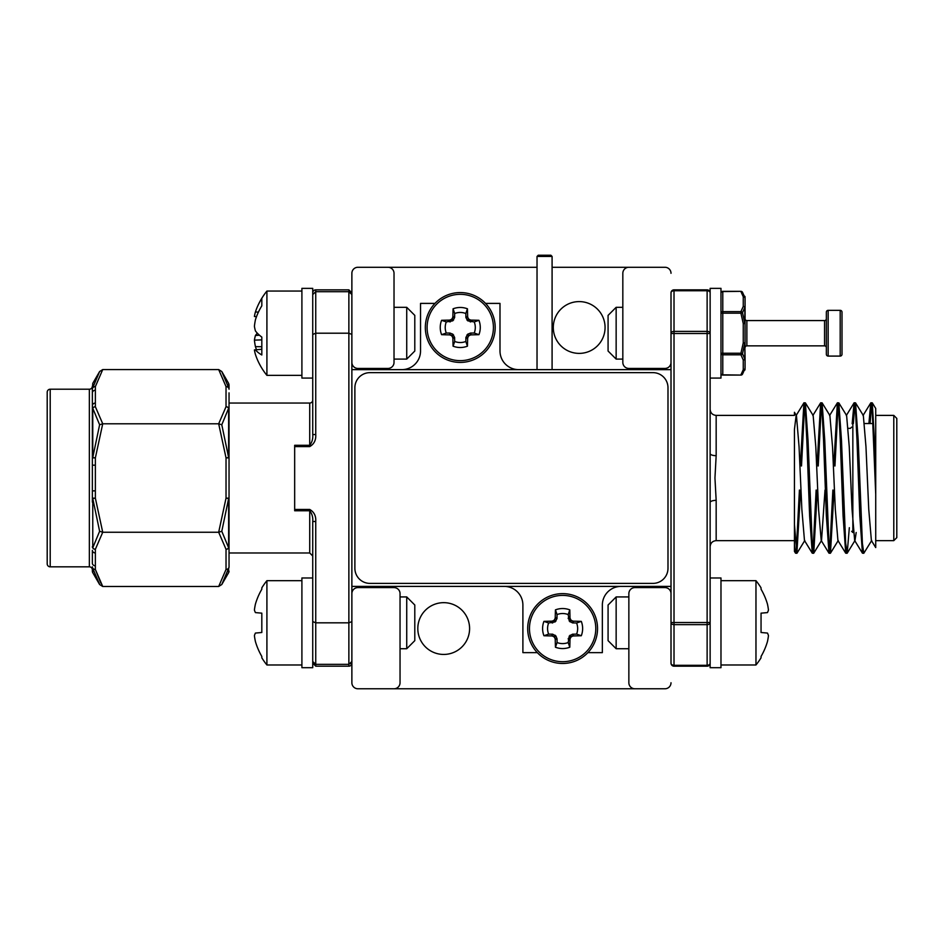 <?xml version="1.0" encoding="UTF-8"?>
<svg xmlns="http://www.w3.org/2000/svg" width="944" height="944" viewBox="0 0 944 944"><rect width="100%" height="100%" fill="white"/><g stroke="black" fill="none" stroke-linecap="round" stroke-linejoin="round"><path stroke-width="1.42" d="M544.558 255.234L538.233 255.234L550.883 255.234L552.087 256.438L537.03 256.438L537.03 369.635M417.814 628.551A25.889 25.889 0 0 1 443.704 602.661A25.889 25.889 0 0 1 469.593 628.551A25.889 25.889 0 0 1 443.704 654.44A25.889 25.889 0 0 1 417.814 628.551M553.29 327.485A25.889 25.889 0 0 1 579.179 301.596A25.889 25.889 0 0 1 605.069 327.485A25.889 25.889 0 0 1 579.179 353.386A25.889 25.889 0 0 1 553.29 327.485M671.007 589.115L671.007 593.634A6.018 6.018 0 0 0 664.977 587.605L634.875 587.605A6.018 6.018 0 0 0 628.857 593.634L628.857 682.748A6.018 6.018 0 0 0 634.875 688.766L664.977 688.766A6.018 6.018 0 0 0 671.007 682.748M634.875 688.766L394.026 688.766A6.018 6.018 0 0 0 400.044 682.748L400.044 593.634A6.018 6.018 0 0 0 394.026 587.605L357.894 587.605A6.018 6.018 0 0 0 351.876 593.634L351.876 586.401L671.007 586.401M351.876 596.938L351.876 682.748A6.018 6.018 0 0 0 357.894 688.766L394.026 688.766M671.007 273.3A6.018 6.018 0 0 0 664.977 267.282L628.857 267.282A6.018 6.018 0 0 0 622.828 273.3L622.828 362.413A6.018 6.018 0 0 0 628.857 368.431L664.977 368.431A6.018 6.018 0 0 0 671.007 362.413M671.007 369.635L351.876 369.635L351.876 273.3A6.018 6.018 0 0 1 357.894 267.282L388.008 267.282A6.018 6.018 0 0 1 394.026 273.3L394.026 362.413A6.018 6.018 0 0 1 388.008 368.431L357.894 368.431A6.018 6.018 0 0 1 351.876 362.413L351.876 359.098M628.857 267.282L552.087 267.282M537.03 267.282L388.008 267.282M474.23 321.928L467.728 320.83L465.935 317.621L465.817 313.514A15.045 15.045 0 0 0 454.701 313.514L454.583 317.621L452.79 320.83L446.288 321.928A15.045 15.045 0 0 0 446.288 333.043L449.816 333.043L452.79 334.152L454.583 337.362L454.701 341.468A15.045 15.045 0 0 0 465.817 341.468L465.935 337.362L467.728 334.152L470.702 333.043L474.23 333.043A15.045 15.045 0 0 0 474.23 321.928L478.938 320.311A20.013 20.013 0 0 1 478.938 334.672A52.581 4.578 180 0 1 471.068 334.872L470.49 334.99A52.274 4.555 157.5 0 1 469.144 335.568L468.342 336.383A52.274 4.555 112.5 0 1 467.764 337.728L467.646 338.294A52.581 4.578 90 0 1 467.445 346.177A20.013 20.013 0 0 1 453.073 346.177A52.581 4.578 -90 0 1 452.872 338.294L452.754 337.728A52.274 4.555 -112.5 0 1 452.176 336.383L451.374 335.568A52.274 4.555 -157.5 0 1 450.028 334.99L449.45 334.872A52.581 4.578 180 0 1 441.58 334.672A20.013 20.013 0 0 1 441.58 320.311A52.581 4.578 -0 0 1 449.45 320.11L450.028 319.981A52.274 4.555 -22.5 0 1 451.374 319.414L452.176 318.6A52.274 4.555 -67.5 0 1 452.754 317.255L452.872 316.688A52.581 4.578 -90 0 1 453.073 308.806A20.013 20.013 0 0 1 467.445 308.806A52.581 4.578 90 0 1 467.646 316.688L467.764 317.255A52.274 4.555 67.5 0 1 468.342 318.6L469.144 319.414A52.274 4.555 22.5 0 1 470.49 319.981L471.068 320.11A52.581 4.578 0 0 1 478.938 320.311M460.259 294.327A33.158 33.158 0 0 1 493.417 327.485A33.158 33.158 0 0 1 460.259 360.643A33.158 33.158 0 0 1 427.101 327.485A33.158 33.158 0 0 1 460.259 294.327M495.187 327.485A34.928 34.928 0 0 1 460.259 362.413A34.928 34.928 0 0 1 425.331 327.485A34.928 34.928 0 0 1 460.259 292.569A34.928 34.928 0 0 1 495.187 327.485M465.817 313.514L467.445 308.806M454.701 313.514L453.073 308.806M474.23 333.043L478.938 334.672M446.288 321.928L441.58 320.311M446.288 333.043L441.58 334.672M454.701 341.468L453.073 346.177M465.817 341.468L467.445 346.177M576.595 622.993L572.489 622.887L569.279 621.081L568.182 614.579A15.045 15.045 0 0 0 557.066 614.579L556.948 618.686L555.143 621.895L548.641 622.993A15.045 15.045 0 0 0 548.641 634.108L552.747 634.226L555.957 636.032L557.066 638.994L557.066 642.534A15.045 15.045 0 0 0 568.182 642.534L569.279 636.032L572.489 634.226L576.595 634.108A15.045 15.045 0 0 0 576.595 622.993L581.303 621.376A20.013 20.013 0 0 1 581.303 635.737A52.581 4.578 180 0 1 573.421 635.937L572.855 636.055A52.274 4.555 157.5 0 1 571.509 636.634L570.695 637.448A52.274 4.555 112.5 0 1 570.129 638.793L569.999 639.359A52.581 4.578 90 0 1 569.798 647.23A20.013 20.013 0 0 1 555.438 647.23A52.581 4.578 -90 0 1 555.237 639.359L555.119 638.793A52.274 4.555 -112.5 0 1 554.541 637.448L553.727 636.634A52.274 4.555 -157.5 0 1 552.382 636.055L551.815 635.937A52.581 4.578 180 0 1 543.933 635.737A20.013 20.013 0 0 1 543.933 621.376A52.581 4.578 -0 0 1 551.815 621.176L552.382 621.046A52.274 4.555 -22.5 0 1 553.727 620.479L554.541 619.665A52.274 4.555 -67.5 0 1 555.119 618.32L555.237 617.742A52.581 4.578 -90 0 1 555.438 609.871A20.013 20.013 0 0 1 569.798 609.871A52.581 4.578 90 0 1 569.999 617.742L570.129 618.32A52.274 4.555 67.5 0 1 570.695 619.665L571.509 620.479A52.274 4.555 22.5 0 1 572.855 621.046L573.421 621.176A52.581 4.578 0 0 1 581.303 621.376M562.624 595.393A33.158 33.158 0 0 1 595.782 628.551A33.158 33.158 0 0 1 562.624 661.709A33.158 33.158 0 0 1 529.466 628.551A33.158 33.158 0 0 1 562.624 595.393M597.54 628.551A34.928 34.928 0 0 1 562.624 663.479A34.928 34.928 0 0 1 527.696 628.551A34.928 34.928 0 0 1 562.624 593.634A34.928 34.928 0 0 1 597.54 628.551M568.182 614.579L569.798 609.871M557.066 614.579L555.438 609.871M576.595 634.108L581.303 635.737M548.641 622.993L543.933 621.376M548.641 634.108L543.933 635.737M557.066 642.534L555.438 647.23M568.182 642.534L569.798 647.23M710.136 333.527L674.016 333.527L674.016 622.521L707.127 622.521L707.127 290.74L674.016 290.74L674.016 331.391L707.127 331.391A3.009 2.124 180 0 1 710.136 333.527L710.136 288.357L720.98 288.357L720.98 378.072L710.136 378.072L710.136 409.377C710.502 413.035 712.508 415.041 716.166 415.395L716.166 455.681L714.95 478.018L716.166 500.355L716.166 540.641C712.508 540.995 710.502 543.001 710.136 546.659L710.136 663.172A3.009 2.124 180 0 1 707.127 665.308L707.127 624.645L674.016 624.645L674.016 665.308L707.127 665.308L707.127 666.181L674.016 666.181L674.016 665.308A3.009 2.124 0 0 1 671.007 663.172L671.007 292.864A3.009 3.009 0 0 1 674.016 289.855L707.127 289.855A3.009 3.009 0 0 1 710.136 292.864L710.136 502.503A6.018 2.148 180 0 1 716.166 500.355M710.136 502.503L710.136 577.976L720.98 577.976L720.98 667.691L710.136 667.691L710.136 622.521L707.127 622.521L707.127 624.645A3.009 2.124 0 0 0 710.136 622.521M301.903 378.072L301.903 288.357L312.735 288.357L312.735 378.072L301.903 378.072M301.903 667.691L301.903 577.976L312.735 577.976L312.735 667.691L301.903 667.691M616.149 596.938L616.149 648.729L608.078 640.657L608.078 605.01L616.149 596.938L628.857 596.938M616.149 648.729L628.857 648.729M768.451 635.631A65.82 60.581 -167.1 0 1 767.448 641.59A65.82 60.581 -167.1 0 0 768.451 635.631A65.82 25.087 -174.6 0 0 767.448 633.058L761.053 632.504L761.053 613.163L767.448 612.597A65.82 25.087 -5.4 0 0 768.451 610.036A65.82 60.581 -12.9 0 0 767.448 604.077A66.576 66.328 -90 0 0 761.053 589.221L761.053 587.852A66.741 66.741 0 0 0 755.967 580.678L720.98 580.678M720.98 664.977L755.967 664.977L755.967 580.678M755.967 664.977A66.741 66.741 0 0 0 761.053 657.815L761.053 656.446A66.576 66.328 -90 0 0 767.448 641.59M767.448 604.077A65.82 60.581 -12.9 0 1 768.451 610.036M406.734 307.319L414.794 315.379L414.794 351.038L406.734 359.098L406.734 307.319L394.026 307.319M256.497 316.688L254.42 316.5A65.82 46.409 7.1 0 1 255.435 311.968A66.576 61.301 12.9 0 1 257.346 306.859A66.576 61.301 12.9 0 1 261.818 298.446L261.818 305.832A66.576 61.301 167.1 0 0 255.435 319.78A65.82 65.573 89.4 0 0 254.42 326.27A65.82 46.327 7 0 0 255.435 330.919A66.576 25.323 5.4 0 0 261.818 337.102L261.818 354.979A66.576 25.323 174.6 0 1 255.435 349.823L254.42 349.917A65.82 46.409 172.9 0 0 255.435 354.448A66.576 61.301 167.1 0 0 257.346 359.558A66.741 66.741 0 0 0 266.916 375.358L301.903 375.358M301.903 291.059L266.916 291.059L266.916 375.358M256.497 349.728A66.576 61.301 12.9 0 1 255.435 346.637A65.82 65.573 90.6 0 1 254.42 340.147A65.82 46.327 173 0 1 255.435 335.498A66.576 25.323 174.6 0 1 257.346 333.208M256.497 316.677L254.42 316.5M258.42 312.122L255.435 311.968M261.818 346.743L255.435 346.637M261.818 339.875L254.42 340.147M259.435 335.203L255.435 335.498M261.818 349.268L255.435 349.823M406.734 648.729L406.734 596.938L414.794 605.01L414.794 640.657L406.734 648.729L400.044 648.729M406.734 596.938L400.044 596.938M254.42 610.036A65.82 60.581 12.9 0 1 255.435 604.077A65.82 60.581 12.9 0 0 254.42 610.036A65.82 25.087 5.4 0 0 255.435 612.597L261.818 613.163L261.818 632.504L255.435 633.058A65.82 25.087 174.6 0 0 254.42 635.631A65.82 60.581 167.1 0 0 255.435 641.59A66.576 66.328 90 0 0 261.818 656.446L261.818 657.815A66.741 66.741 0 0 0 266.916 664.977L301.903 664.977M301.903 580.678L266.916 580.678L266.916 664.977M266.916 580.678A66.741 66.741 0 0 0 261.818 587.852L261.818 589.221A66.576 66.328 90 0 0 255.435 604.077M255.435 641.59A65.82 60.581 167.1 0 1 254.42 635.631M616.149 307.319L616.149 359.098L608.078 351.038L608.078 315.379L616.149 307.319L622.828 307.319M616.149 359.098L622.828 359.098M745.064 318.753A1.805 1.805 0 0 0 746.869 320.571L746.869 345.858A1.805 1.805 0 0 0 745.064 347.663L745.064 298.328A1.805 1.746 0 0 0 744.828 297.454A1.805 1.546 162.8 0 0 743.258 296.758L740.922 291.578A1.805 1.499 -30 0 1 742.491 292.239L744.828 297.454L742.491 292.239A1.805 1.805 0 0 0 740.922 291.342L722.785 291.342A1.805 1.805 0 0 0 720.98 293.147A1.805 1.569 0 0 1 722.785 291.578L722.785 291.342M740.922 291.342L722.785 291.578L722.785 313.184L720.98 313.184A1.805 1.569 -0 0 1 722.785 311.614L740.922 311.614L743.258 306.434A1.805 1.546 17.2 0 1 744.828 307.366L742.491 312.724L744.828 323.296L743.258 323.544L740.922 313.184L722.785 313.184L722.785 374.839L740.922 375.075A1.805 1.805 0 0 0 742.491 374.178A1.805 1.499 -150 0 1 740.922 374.839L743.258 369.659A1.805 1.546 17.2 0 0 744.828 368.962L742.491 374.178L744.828 368.962A1.805 1.746 180 0 0 745.064 368.089L745.064 358.425L745.064 368.089A1.805 1.569 180 0 1 743.258 369.659L743.258 359.983L740.922 354.802L722.785 354.802A1.805 1.569 180 0 1 720.98 353.245L740.922 353.245L743.258 342.884L744.828 343.12L742.491 353.693L744.828 359.05A1.805 1.546 162.8 0 1 743.258 359.983A1.805 1.569 180 0 0 745.064 358.425A1.805 1.263 180 0 1 744.828 359.05L744.828 343.12L745.064 358.425M722.785 374.839A1.805 1.569 180 0 1 720.98 373.269A1.805 1.805 0 0 0 722.785 375.075L722.785 374.839M745.064 297.195A1.805 1.805 0 0 0 744.828 296.286M826.354 347.663A1.805 1.805 0 0 0 824.549 345.858L746.869 345.858M826.354 318.753A1.805 1.805 0 0 1 824.549 320.571L746.869 320.571M840.195 356.089L840.195 310.328A1.805 1.805 0 0 1 842.001 312.134L842.001 354.283A1.805 1.805 0 0 1 840.195 356.089L828.159 356.089A1.805 1.805 0 0 1 826.354 354.283L826.354 312.134A1.805 1.805 0 0 1 828.159 310.328L828.159 356.089M840.195 310.328L828.159 310.328M745.064 307.992L744.828 323.296L744.828 307.366A1.805 1.263 0 0 1 745.064 307.992A1.805 1.569 -0 0 0 743.258 306.434L743.258 296.758A1.805 1.569 0 0 1 745.064 298.328M742.491 312.724L740.922 313.184L740.922 311.614A1.805 1.499 30 0 1 742.491 312.724M742.491 353.693L740.922 353.245L740.922 354.802A1.805 1.499 150 0 0 742.491 353.693M896.8 422.322L896.8 537.632L893.791 540.641L893.791 415.395L896.8 418.416L896.8 478.018M817.339 490.066L813.74 553.184L812.218 543.201L808.029 440.388L805.374 402.864L803.91 402.864L800.3 465.982M804.642 404.834L801.503 465.982M813.61 553.29L812.265 553.184L809.61 515.66L806.825 440.388L805.433 412.835L804.04 402.758M875.725 408.905L875.725 461.769L872.28 402.864L870.805 402.864L868.893 423.526M871.548 404.834L870.097 423.526M875.725 461.769L875.725 494.278L872.339 412.835L870.946 402.758M871.701 540.511L863.784 553.29L862.391 543.201L858.214 440.388L855.547 402.864L854.084 402.864L852.161 423.75M854.816 404.834L853.376 423.526M863.784 553.29L862.45 553.184L859.795 515.66L856.999 440.388L855.606 412.835L854.214 402.758M849.34 527.696L847.193 553.184L845.659 543.201L841.482 440.388L838.827 402.864L837.363 402.864L833.753 465.982M838.095 404.834L834.956 465.982M847.063 553.29L845.718 553.184L843.063 515.66L840.278 440.388L838.886 412.835L837.493 402.758M834.071 490.066L830.46 553.184L828.938 543.201L824.761 440.388L822.106 402.864L820.631 402.864L817.032 465.982M821.363 404.834L818.236 465.982M830.331 553.29L828.997 553.184L826.342 515.66L823.557 440.388L822.153 412.835L820.761 402.758M832.868 490.066L829.729 551.202M816.135 490.066L813.008 551.202M671.007 333.208L671.007 333.527A3.009 2.124 180 0 1 674.016 331.391L674.016 333.527L671.007 333.527M875.725 494.278L875.725 547.579L871.383 540.511L868.751 509.335L865.967 446.713L863.335 415.537L855.547 402.864M875.725 518.268L875.725 540.641L893.791 540.641M794.435 478.018L794.435 551.379L795.544 553.184L794.435 545.207M716.166 415.395L794.435 415.395L794.435 412.28L796.441 415.537L799.061 446.713L801.857 509.335L804.477 540.511L812.265 553.184M803.91 402.864L796.122 415.537L794.435 429.496L794.435 524.274L796.878 553.29L795.544 553.184M710.136 292.864A3.009 3.009 0 0 0 707.127 289.855A3.009 3.009 0 0 1 710.136 292.864A3.009 2.124 180 0 0 707.127 290.74L707.127 289.855M674.016 289.855A3.009 3.009 0 0 0 671.007 292.864A3.009 3.009 0 0 1 674.016 289.855L674.016 290.74A3.009 2.124 180 0 0 671.007 292.864M707.127 666.181A3.009 3.009 0 0 0 710.136 663.172A3.009 3.009 0 0 1 707.127 666.181A3.009 3.009 0 0 0 710.136 663.172M671.007 663.172A3.009 3.009 0 0 0 674.016 666.181A3.009 3.009 0 0 1 671.007 663.172M716.166 455.681A6.018 2.148 0 0 1 710.136 453.533M800.618 490.066L796.878 553.29M799.415 490.066L796.276 551.202M856.184 532.51L854.981 540.511L847.193 553.184M862.45 553.184L854.662 540.511L852.031 509.335L849.246 446.713L846.615 415.537L838.827 402.864M845.718 553.184L837.93 540.511L835.31 509.335L832.514 446.713L829.894 415.537L822.106 402.864M825.009 490.066L821.528 540.511L813.74 553.184M828.997 553.184L821.209 540.511L818.578 509.335L815.793 446.713L813.162 415.537L805.374 402.864M351.876 663.172A3.009 3.009 0 0 1 348.867 666.181L348.867 291.696L351.876 294.54L351.876 661.567L350.672 663.785M312.735 621.589L315.744 622.828L315.744 666.181L312.735 663.172L312.735 521.501C313.089 517.371 312.086 513.796 309.726 510.763L294.67 510.763L294.67 445.285L309.726 445.285C312.086 442.24 313.089 438.665 312.735 434.547L312.735 400.044A3.009 3.009 0 0 1 309.726 403.053L229.038 403.053M312.735 294.54L315.744 291.696L315.744 434.547L312.735 434.547L312.735 292.864A3.009 3.009 0 0 1 315.744 289.855L348.867 289.855L351.876 292.864M294.67 509.453L309.726 509.453L309.726 552.983L229.038 552.983M100.831 583.121L95.368 569.444L102.731 586.484L218.678 586.484L226.029 569.444A3.009 2.608 180 0 0 229.038 566.837L229.038 546.694A3.009 2.218 180 0 1 228.637 547.803A3.009 2.584 166 0 1 226.029 549.302L218.678 532.251L226.029 498.161L228.637 498.491L221.793 531.271L228.637 547.803L228.637 498.491A3.009 0.649 180 0 0 229.038 498.161L229.038 457.875A3.009 0.649 180 0 0 228.637 457.557L226.029 457.875L218.678 423.785L226.029 406.734A3.009 2.584 14 0 1 228.637 408.245L221.793 424.776L228.637 457.557L228.637 408.245A3.009 2.218 180 0 1 229.038 409.354L229.038 392.857M229.038 571.144A3.009 3.009 0 0 1 228.637 572.654L221.793 584.513L228.637 568.264L221.793 584.513L218.678 586.484M92.76 572.654A3.009 3.009 0 0 1 92.359 571.144L92.359 566.837A3.009 2.867 180 0 0 92.76 568.264L99.616 584.513L92.76 568.264L92.76 572.654L99.604 584.513L102.731 586.484M89.35 566.837L89.35 389.211L50.209 389.211A3.009 3.009 0 0 0 47.2 392.22L47.2 563.828A3.009 3.009 0 0 0 50.209 566.837L89.35 566.837A3.009 3.009 0 0 1 92.359 569.846M92.359 502.137L92.359 449.415M92.359 409.354A3.009 2.608 0 0 1 95.368 406.746A3.009 2.584 166 0 0 92.76 408.245L92.76 457.557L99.616 424.776L92.76 408.245A3.009 2.218 0 0 0 92.359 409.354L92.359 405.708A3.009 2.608 0 0 1 95.368 403.1L95.368 406.734L102.731 423.785L95.368 457.875L95.368 465.18L92.359 465.18L92.359 386.202A3.009 3.009 0 0 1 89.35 389.211M229.038 550.34L229.038 490.868M228.637 387.772A3.009 2.867 -0 0 1 229.038 389.211L229.038 384.892L229.038 389.211A3.009 2.608 180 0 0 226.029 386.603L218.678 369.564L221.793 371.535L228.637 383.394L228.637 387.772L221.793 371.535L228.637 387.772A3.009 2.584 166 0 0 226.029 386.603L226.029 406.734A3.009 2.608 180 0 1 229.038 409.354L229.038 457.875L226.029 457.875L226.029 498.161L229.038 498.161L229.038 546.694A3.009 2.608 180 0 1 226.029 549.302L226.029 569.444A3.009 2.584 14 0 0 228.637 568.264L228.637 572.654M229.038 465.18L229.038 405.708M102.731 369.564L95.368 386.603A3.009 2.608 0 0 0 92.359 389.211L92.76 383.394L92.76 387.772L99.616 371.535L102.731 369.564L218.678 369.564M92.359 563.19L92.359 550.34A3.009 2.608 180 0 0 95.368 552.948L95.368 565.786A3.009 2.608 180 0 1 92.359 563.19M92.359 490.868L95.368 490.868L95.368 498.161L92.76 498.491L92.76 547.803L99.616 531.271L92.76 498.491A3.009 0.649 180 0 1 92.359 498.161L95.368 498.161L102.731 532.251L218.678 532.251L221.793 531.271M99.616 424.776L102.731 423.785L218.678 423.785L221.793 424.776M99.616 531.271L102.731 532.251L95.368 549.302L95.368 552.948M92.359 389.211A3.009 2.867 0 0 1 92.76 387.772A3.009 2.584 14 0 1 95.368 386.603L95.368 403.1M92.76 457.557L95.368 457.875L92.359 457.875A3.009 0.649 0 0 1 92.76 457.557M92.76 547.803A3.009 2.584 14 0 0 95.368 549.302A3.009 2.608 180 0 1 92.359 546.694A3.009 2.218 180 0 0 92.76 547.803M95.368 565.786L95.368 569.444A3.009 2.584 166 0 1 92.76 568.264M92.359 392.857A3.009 2.608 0 0 1 95.368 390.25M312.735 334.459L315.744 333.208L348.867 333.208L351.876 334.459M315.744 289.855L315.744 291.696L348.867 291.696L351.876 294.54M315.744 434.547C316.098 440.069 314.092 444.093 309.726 446.595L294.67 446.595M309.726 509.453C314.092 511.955 316.098 515.967 315.744 521.501L315.744 622.828L348.867 622.828L351.876 621.589M312.735 521.501L312.735 555.992L312.735 521.501L315.744 521.501M312.735 661.508L315.744 664.352L348.867 664.352L351.876 661.508M354.885 568.335A15.057 15.057 0 0 0 369.942 583.392L652.941 583.392A15.057 15.057 0 0 0 667.986 568.335L667.986 387.701A15.057 15.057 0 0 0 652.941 372.644L369.942 372.644A15.057 15.057 0 0 0 354.885 387.701L354.885 568.335M434.972 303.402L420.528 303.402L420.528 350.967A18.668 18.668 0 0 1 401.861 369.635M518.657 369.635A18.668 18.668 0 0 1 499.99 350.967L499.99 303.402L485.546 303.402M587.911 652.634L602.355 652.634L602.355 605.069A18.668 18.668 0 0 1 621.022 586.401M504.226 586.401A18.668 18.668 0 0 1 522.893 605.069L522.893 652.634L537.325 652.634M351.876 369.635L351.876 586.401M460.259 362.413A34.928 34.928 0 0 1 425.331 327.485A34.928 34.928 0 0 1 460.259 292.569M465.817 317.042L467.646 316.688M466.926 320.016L468.342 318.6M467.764 317.255L465.935 317.621M470.124 321.821L470.49 319.981M469.144 319.414L467.728 320.83M471.068 320.11L470.702 321.928M449.816 321.928L449.45 320.11M450.028 319.981L450.394 321.821M452.79 320.83L451.374 319.414M452.176 318.6L453.592 320.016M454.583 317.621L452.754 317.255M452.872 316.688L454.701 317.042M454.701 337.928L452.872 338.294M452.754 337.728L454.583 337.362M453.592 334.967L452.176 336.383M450.394 333.161L450.028 334.99M451.374 335.568L452.79 334.152M449.45 334.872L449.816 333.043M470.702 333.043L471.068 334.872M470.49 334.99L470.124 333.161M467.728 334.152L469.144 335.568M468.342 336.383L466.926 334.967M465.935 337.362L467.764 337.728M467.646 338.294L465.817 337.928M562.624 663.479A34.928 34.928 0 0 1 527.696 628.551A34.928 34.928 0 0 1 562.624 593.634M568.182 618.108L569.999 617.742M569.279 621.081L570.695 619.665M570.129 618.32L568.288 618.686M572.489 622.887L572.855 621.046M571.509 620.479L570.093 621.895M573.421 621.176L573.067 622.993M552.181 622.993L551.815 621.176M552.382 621.046L552.747 622.887M555.143 621.895L553.727 620.479M554.541 619.665L555.957 621.081M556.948 618.686L555.119 618.32M555.237 617.742L557.066 618.108M557.066 638.994L555.237 639.359M555.119 638.793L556.948 638.427M555.957 636.032L554.541 637.448M552.747 634.226L552.382 636.055M553.727 636.634L555.143 635.218M551.815 635.937L552.181 634.108M573.067 634.108L573.421 635.937M572.855 636.055L572.489 634.226M570.093 635.218L571.509 636.634M570.695 637.448L569.279 636.032M568.288 638.427L570.129 638.793M569.999 639.359L568.182 638.994M824.549 345.858L824.549 320.571M745.064 323.544L743.258 323.544L743.258 342.884L745.064 342.884M851.641 531.307L852.845 532.51L852.845 423.526M674.016 622.521L671.007 622.521A3.009 2.124 180 0 0 674.016 624.645L674.016 622.521M309.726 446.595L309.726 403.053M50.209 389.211L50.209 566.837M95.368 465.18L95.368 490.868M95.368 569.444A3.009 2.608 180 0 1 92.359 566.837M229.038 566.837A3.009 2.867 180 0 1 228.637 568.264M348.867 291.696L348.867 289.855M552.087 256.438L552.087 369.635M537.03 256.438L538.233 255.234M406.734 359.098L394.026 359.098M266.916 291.059A66.741 66.741 0 0 0 257.346 306.859M740.922 375.075L722.785 375.075M744.828 370.131L745.064 369.222M848.219 428.34L850.438 428.34L851.641 427.136M852.845 532.51L853.447 532.51M893.791 415.395L875.725 415.395M794.435 540.641L716.166 540.641M863.017 415.537L870.805 402.864M846.296 415.537L854.084 402.864M829.575 415.537L837.363 402.864M812.843 415.537L820.631 402.864M797.007 553.184L804.795 540.511M830.46 553.184L838.248 540.511M872.28 402.864L875.725 408.469M864.551 423.526L872.988 423.526M92.76 383.394L99.616 371.535M228.637 383.394L229.038 384.892M315.744 666.181L348.867 666.181M309.726 552.983L312.735 555.992"/></g></svg>
